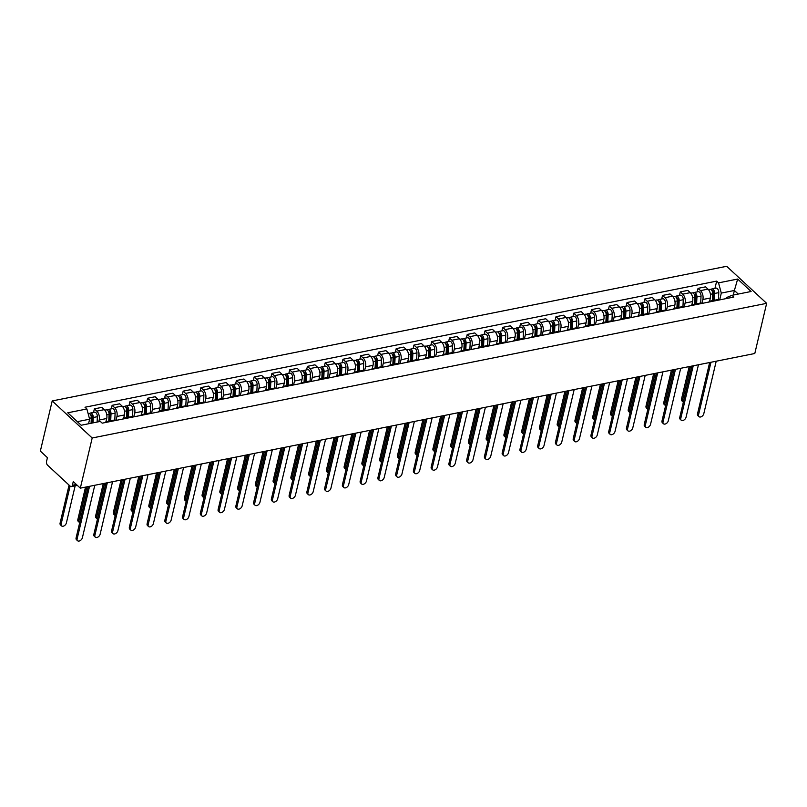 <?xml version="1.0" encoding="UTF-8"?>
<svg xmlns="http://www.w3.org/2000/svg" width="807" height="807" viewBox="0 0 807 807"><rect width="100%" height="100%" fill="white"/><g stroke="black" fill="none" stroke-linecap="round" stroke-linejoin="round"><path stroke-width="1.21" d="M77.341 485.38L71.339 486.581A2.835 1.634 -101.3 0 1 70.219 486.177L47.593 465.205A2.835 1.634 -101.3 0 1 46.554 461.342L47.431 457.66L40.35 451.103L52.203 400.938L92.19 437.989L766.65 303.341L754.797 353.506L80.327 488.154L92.19 437.989M766.65 303.341L726.673 266.29L52.203 400.938M71.339 486.581A2.835 1.634 -101.3 0 0 72.388 485.279L76.372 484.482M80.327 488.154L73.255 481.597L72.388 485.279M709.585 301.324L710.372 297.995A6.527 3.753 -101.3 0 0 707.991 289.118L705.55 286.848L698.045 288.351L700.476 290.611A6.527 3.753 78.7 0 1 702.867 299.488L701.929 303.432M719.491 299.922A6.527 3.753 -101.3 0 0 717.736 299.589L710.221 301.092A6.527 3.753 78.7 0 1 711.976 301.425M697.208 291.892L698.045 288.351M708.728 302.07A6.527 3.753 78.7 0 1 710.221 301.092M691.831 304.875L692.618 301.536A6.527 3.753 -101.3 0 0 690.237 292.659L687.796 290.399L680.281 291.902L682.722 294.162A6.527 3.753 78.7 0 1 685.113 303.039L684.175 306.973M701.737 303.472A6.527 3.753 -101.3 0 0 699.982 303.139L692.467 304.632A6.527 3.753 78.7 0 1 694.222 304.965M679.454 295.433L680.281 291.902M690.974 305.621A6.527 3.753 78.7 0 1 692.467 304.632M674.077 308.415L674.864 305.076A6.527 3.753 -101.3 0 0 672.483 296.199L670.042 293.94L662.527 295.443L664.968 297.702A6.527 3.753 78.7 0 1 667.359 306.579L666.421 310.524M683.983 307.013A6.527 3.753 -101.3 0 0 682.228 306.68L674.713 308.183A6.527 3.753 78.7 0 1 676.468 308.516M661.7 298.973L662.527 295.443M673.22 309.162A6.527 3.753 78.7 0 1 674.713 308.183M656.323 311.956L657.11 308.627A6.527 3.753 -101.3 0 0 654.729 299.75L652.288 297.49L644.773 298.983L647.214 301.243A6.527 3.753 78.7 0 1 649.605 310.12L648.667 314.064M666.229 310.554A6.527 3.753 -101.3 0 0 664.474 310.231L656.959 311.724A6.527 3.753 78.7 0 1 658.714 312.057M643.936 302.524L644.773 298.983M655.466 312.702A6.527 3.753 78.7 0 1 656.959 311.724M638.569 315.507L639.356 312.168A6.527 3.753 -101.3 0 0 636.975 303.291L634.534 301.031L627.019 302.534L629.46 304.794A6.527 3.753 78.7 0 1 631.841 313.671L630.913 317.605M648.475 314.105A6.527 3.753 -101.3 0 0 646.72 313.772L639.205 315.275A6.527 3.753 78.7 0 1 640.96 315.608M626.182 306.065L627.019 302.534M637.712 316.253A6.527 3.753 78.7 0 1 639.205 315.275M620.815 319.047L621.602 315.708A6.527 3.753 -101.3 0 0 619.211 306.831L616.78 304.572L609.265 306.075L611.706 308.335A6.527 3.753 78.7 0 1 614.087 317.212L613.159 321.156M630.721 317.645A6.527 3.753 -101.3 0 0 628.956 317.312L621.451 318.815A6.527 3.753 78.7 0 1 623.206 319.148M608.428 309.606L609.265 306.075M619.958 319.794A6.527 3.753 78.7 0 1 621.451 318.815M603.061 322.588L603.848 319.259A6.527 3.753 -101.3 0 0 601.457 310.382L599.026 308.123L591.511 309.616L593.952 311.885A6.527 3.753 78.7 0 1 596.333 320.752L595.405 324.696M612.957 321.196A6.527 3.753 -101.3 0 0 611.202 320.863L603.697 322.356A6.527 3.753 78.7 0 1 605.452 322.689M590.674 313.156L591.511 309.616M602.204 323.345A6.527 3.753 78.7 0 1 603.697 322.356M585.307 326.139L586.094 322.8A6.527 3.753 -101.3 0 0 583.703 313.923L581.272 311.663L573.757 313.166L576.198 315.426A6.527 3.753 78.7 0 1 578.579 324.303L577.651 328.237M595.203 324.737A6.527 3.753 -101.3 0 0 593.448 324.404L585.943 325.907A6.527 3.753 78.7 0 1 587.698 326.24M572.92 316.697L573.757 313.166M584.439 326.885A6.527 3.753 78.7 0 1 585.943 325.907M567.553 329.68L568.34 326.351A6.527 3.753 -101.3 0 0 565.949 317.474L563.508 315.214L556.003 316.707L558.444 318.967A6.527 3.753 78.7 0 1 560.825 327.844L559.897 331.788M577.449 328.278A6.527 3.753 -101.3 0 0 575.694 327.945L568.178 329.448A6.527 3.753 78.7 0 1 569.944 329.781M555.166 320.248L556.003 316.707M566.685 330.426A6.527 3.753 78.7 0 1 568.178 329.448M549.789 333.23L550.586 329.892A6.527 3.753 -101.3 0 0 548.195 321.015L545.754 318.755L538.249 320.258L540.68 322.518A6.527 3.753 78.7 0 1 543.071 331.395L542.143 335.329M559.695 331.828A6.527 3.753 -101.3 0 0 557.94 331.495L550.424 332.988A6.527 3.753 78.7 0 1 552.18 333.321M537.412 323.789L538.249 320.258M548.931 333.977A6.527 3.753 78.7 0 1 550.424 332.988M532.035 336.771L532.832 333.432A6.527 3.753 -101.3 0 0 530.441 324.555L528 322.296L520.495 323.799L522.926 326.058A6.527 3.753 78.7 0 1 525.317 334.935L524.389 338.879M541.941 335.369A6.527 3.753 -101.3 0 0 540.186 335.036L532.67 336.539A6.527 3.753 78.7 0 1 534.426 336.872M519.658 327.329L520.495 323.799M531.177 337.518A6.527 3.753 78.7 0 1 532.67 336.539M514.281 340.312L515.068 336.983A6.527 3.753 -101.3 0 0 512.687 328.106L510.246 325.846L502.731 327.339L505.172 329.599A6.527 3.753 78.7 0 1 507.563 338.476L506.625 342.42M524.187 338.92A6.527 3.753 -101.3 0 0 522.432 338.587L514.916 340.08A6.527 3.753 78.7 0 1 516.672 340.413M501.904 330.88L502.731 327.339M513.423 341.068A6.527 3.753 78.7 0 1 514.916 340.08M496.527 343.863L497.314 340.524A6.527 3.753 -101.3 0 0 494.933 331.647L492.492 329.387L484.977 330.89L487.418 333.15A6.527 3.753 78.7 0 1 489.809 342.027L488.871 345.961M506.433 342.461A6.527 3.753 -101.3 0 0 504.678 342.128L497.162 343.631A6.527 3.753 78.7 0 1 498.918 343.964M484.15 334.421L484.977 330.89M495.669 344.609A6.527 3.753 78.7 0 1 497.162 343.631M478.773 347.403L479.56 344.075A6.527 3.753 -101.3 0 0 477.179 335.198L474.738 332.928L467.223 334.431L469.664 336.69A6.527 3.753 78.7 0 1 472.055 345.567L471.117 349.512M488.679 346.001A6.527 3.753 -101.3 0 0 486.924 345.668L479.408 347.171A6.527 3.753 78.7 0 1 481.164 347.504M466.385 337.972L467.223 334.431M477.915 348.15A6.527 3.753 78.7 0 1 479.408 347.171M461.019 350.944L461.806 347.615A6.527 3.753 -101.3 0 0 459.425 338.738L456.984 336.479L449.469 337.982L451.91 340.241A6.527 3.753 78.7 0 1 454.291 349.118L453.363 353.052M470.925 349.552A6.527 3.753 -101.3 0 0 469.17 349.219L461.654 350.712A6.527 3.753 78.7 0 1 463.41 351.045M448.631 341.512L449.469 337.982M460.161 351.701A6.527 3.753 78.7 0 1 461.654 350.712M443.265 354.495L444.052 351.156A6.527 3.753 -101.3 0 0 441.671 342.279L439.23 340.019L431.715 341.522L434.156 343.782A6.527 3.753 78.7 0 1 436.537 352.659L435.609 356.603M453.171 353.093A6.527 3.753 -101.3 0 0 451.406 352.76L443.9 354.263A6.527 3.753 78.7 0 1 445.656 354.596M430.877 345.053L431.715 341.522M442.407 355.241A6.527 3.753 78.7 0 1 443.9 354.263M425.511 358.036L426.298 354.707A6.527 3.753 -101.3 0 0 423.907 345.83L421.476 343.57L413.961 345.063L416.402 347.323A6.527 3.753 78.7 0 1 418.783 356.2L417.855 360.144M435.407 356.633A6.527 3.753 -101.3 0 0 433.652 356.311L426.146 357.804A6.527 3.753 78.7 0 1 427.902 358.137M413.123 348.604L413.961 345.063M424.653 358.782A6.527 3.753 78.7 0 1 426.146 357.804M407.757 361.586L408.544 358.247A6.527 3.753 -101.3 0 0 406.153 349.37L403.722 347.111L396.207 348.614L398.648 350.874A6.527 3.753 78.7 0 1 401.029 359.751L400.101 363.685M417.653 360.184A6.527 3.753 -101.3 0 0 415.898 359.851L408.392 361.354A6.527 3.753 78.7 0 1 410.148 361.677M395.369 352.145L396.207 348.614M406.899 362.333A6.527 3.753 78.7 0 1 408.392 361.354M390.003 365.127L390.79 361.788A6.527 3.753 -101.3 0 0 388.399 352.911L385.958 350.652L378.453 352.155L380.894 354.414A6.527 3.753 78.7 0 1 383.275 363.291L382.347 367.235M399.899 363.725A6.527 3.753 -101.3 0 0 398.144 363.392L390.638 364.895A6.527 3.753 78.7 0 1 392.394 365.228M377.615 355.685L378.453 352.155M389.135 365.874A6.527 3.753 78.7 0 1 390.638 364.895M372.249 368.668L373.036 365.339A6.527 3.753 -101.3 0 0 370.645 356.462L368.204 354.202L360.699 355.695L363.13 357.955A6.527 3.753 78.7 0 1 365.521 366.832L364.593 370.776M382.145 367.276A6.527 3.753 -101.3 0 0 380.39 366.943L372.874 368.436A6.527 3.753 78.7 0 1 374.64 368.769M359.861 359.236L360.699 355.695M371.381 369.424A6.527 3.753 78.7 0 1 372.874 368.436M354.485 372.219L355.282 368.88A6.527 3.753 -101.3 0 0 352.891 360.003L350.45 357.743L342.945 359.246L345.376 361.506A6.527 3.753 78.7 0 1 347.767 370.383L346.839 374.317M364.391 370.817A6.527 3.753 -101.3 0 0 362.636 370.484L355.12 371.987A6.527 3.753 78.7 0 1 356.876 372.32M342.107 362.777L342.945 359.246M353.627 372.965A6.527 3.753 78.7 0 1 355.12 371.987M336.731 375.759L337.518 372.43A6.527 3.753 -101.3 0 0 335.137 363.553L332.696 361.294L325.191 362.787L327.622 365.046A6.527 3.753 78.7 0 1 330.013 373.923L329.074 377.868M346.637 374.357A6.527 3.753 -101.3 0 0 344.882 374.024L337.366 375.527A6.527 3.753 78.7 0 1 339.122 375.86M324.353 366.328L325.191 362.787M335.873 376.506A6.527 3.753 78.7 0 1 337.366 375.527M318.977 379.31L319.764 375.971A6.527 3.753 -101.3 0 0 317.383 367.094L314.942 364.835L307.427 366.338L309.868 368.597A6.527 3.753 78.7 0 1 312.259 377.474L311.32 381.408M328.883 377.908A6.527 3.753 -101.3 0 0 327.128 377.575L319.612 379.068A6.527 3.753 78.7 0 1 321.368 379.401M306.599 369.868L307.427 366.338M318.119 380.057A6.527 3.753 78.7 0 1 319.612 379.068M301.223 382.851L302.01 379.512A6.527 3.753 -101.3 0 0 299.629 370.635L297.188 368.375L289.673 369.878L292.114 372.138A6.527 3.753 78.7 0 1 294.505 381.015L293.566 384.959M311.129 381.449A6.527 3.753 -101.3 0 0 309.374 381.116L301.858 382.619A6.527 3.753 78.7 0 1 303.614 382.952M288.845 373.409L289.673 369.878M300.365 383.597A6.527 3.753 78.7 0 1 301.858 382.619M283.469 386.392L284.256 383.063A6.527 3.753 -101.3 0 0 281.875 374.186L279.434 371.926L271.919 373.419L274.36 375.679A6.527 3.753 78.7 0 1 276.751 384.556L275.812 388.5M293.375 385A6.527 3.753 -101.3 0 0 291.62 384.667L284.104 386.16A6.527 3.753 78.7 0 1 285.86 386.492M271.081 376.96L271.919 373.419M282.611 387.138A6.527 3.753 78.7 0 1 284.104 386.16M265.715 389.942L266.502 386.603A6.527 3.753 -101.3 0 0 264.121 377.726L261.68 375.467L254.165 376.97L256.606 379.229A6.527 3.753 78.7 0 1 258.986 388.106L258.058 392.041M275.621 388.54A6.527 3.753 -101.3 0 0 273.866 388.207L266.35 389.71A6.527 3.753 78.7 0 1 268.106 390.043M253.327 380.5L254.165 376.97M264.857 390.689A6.527 3.753 78.7 0 1 266.35 389.71M247.961 393.483L248.748 390.144A6.527 3.753 -101.3 0 0 246.357 381.267L243.926 379.008L236.411 380.511L238.852 382.77A6.527 3.753 78.7 0 1 241.232 391.647L240.304 395.591M257.867 392.081A6.527 3.753 -101.3 0 0 256.101 391.748L248.596 393.251A6.527 3.753 78.7 0 1 250.352 393.584M235.573 384.041L236.411 380.511M247.103 394.23A6.527 3.753 78.7 0 1 248.596 393.251M230.207 397.024L230.994 393.695A6.527 3.753 -101.3 0 0 228.603 384.818L226.172 382.558L218.657 384.051L221.098 386.321A6.527 3.753 78.7 0 1 223.478 395.198L222.55 399.132M240.103 395.632A6.527 3.753 -101.3 0 0 238.347 395.299L230.842 396.792A6.527 3.753 78.7 0 1 232.598 397.125M217.819 387.592L218.657 384.051M229.349 397.78A6.527 3.753 78.7 0 1 230.842 396.792M212.453 400.575L213.24 397.236A6.527 3.753 -101.3 0 0 210.849 388.359L208.418 386.099L200.903 387.602L203.344 389.862A6.527 3.753 78.7 0 1 205.724 398.739L204.796 402.683M222.349 399.172A6.527 3.753 -101.3 0 0 220.593 398.84L213.088 400.343A6.527 3.753 78.7 0 1 214.844 400.675M200.065 391.133L200.903 387.602M211.585 401.321A6.527 3.753 78.7 0 1 213.088 400.343M194.699 404.115L195.486 400.786A6.527 3.753 -101.3 0 0 193.095 391.909L190.654 389.65L183.149 391.143L185.59 393.402A6.527 3.753 78.7 0 1 187.97 402.279L187.042 406.224M204.595 402.713A6.527 3.753 -101.3 0 0 202.839 402.38L195.324 403.883A6.527 3.753 78.7 0 1 197.09 404.216M182.311 394.684L183.149 391.143M193.831 404.862A6.527 3.753 78.7 0 1 195.324 403.883M176.935 407.666L177.732 404.327A6.527 3.753 -101.3 0 0 175.341 395.45L172.9 393.191L165.395 394.694L167.826 396.953A6.527 3.753 78.7 0 1 170.216 405.83L169.288 409.764M186.841 406.264A6.527 3.753 -101.3 0 0 185.085 405.931L177.57 407.434A6.527 3.753 78.7 0 1 179.325 407.757M164.557 398.224L165.395 394.694M176.077 408.413A6.527 3.753 78.7 0 1 177.57 407.434M159.181 411.207L159.978 407.868A6.527 3.753 -101.3 0 0 157.587 398.991L155.146 396.731L147.641 398.234L150.072 400.494A6.527 3.753 78.7 0 1 152.462 409.371L151.534 413.315M169.087 409.805A6.527 3.753 -101.3 0 0 167.331 409.472L159.816 410.975A6.527 3.753 78.7 0 1 161.571 411.308M146.803 401.765L147.641 398.234M158.323 411.953A6.527 3.753 78.7 0 1 159.816 410.975M141.427 414.748L142.214 411.419A6.527 3.753 -101.3 0 0 139.833 402.542L137.392 400.282L129.877 401.775L132.318 404.035A6.527 3.753 78.7 0 1 134.708 412.912L133.77 416.856M151.333 413.355A6.527 3.753 -101.3 0 0 149.577 413.023L142.062 414.516A6.527 3.753 78.7 0 1 143.817 414.848M129.049 405.316L129.877 401.775M140.569 415.504A6.527 3.753 78.7 0 1 142.062 414.516M123.673 418.298L124.46 414.959A6.527 3.753 -101.3 0 0 122.079 406.082L119.638 403.823L112.123 405.326L114.564 407.585A6.527 3.753 78.7 0 1 116.954 416.462L116.016 420.397M133.579 416.896A6.527 3.753 -101.3 0 0 131.823 416.563L124.308 418.066A6.527 3.753 78.7 0 1 126.063 418.399M111.295 408.856L112.123 405.326M122.815 419.045A6.527 3.753 78.7 0 1 124.308 418.066M105.919 421.839L106.706 418.51A6.527 3.753 -101.3 0 0 104.325 409.633L101.884 407.364L94.369 408.867L96.81 411.126A6.527 3.753 78.7 0 1 99.2 420.003L98.787 421.728M115.825 420.437A6.527 3.753 -101.3 0 0 114.069 420.104L106.554 421.607A6.527 3.753 78.7 0 1 108.309 421.94M93.531 412.407L94.369 408.867M105.061 422.586A6.527 3.753 78.7 0 1 106.554 421.607M733.301 295.049L734.38 290.48L721.297 293.092L719.693 299.881M726.028 298.62L726.25 297.692L731.979 295.312L751.095 291.498L737.669 279.051L734.38 290.48L738.254 294.061M721.297 293.092L718.543 282.864L716.666 281.118L84.997 407.232L86.874 408.967L67.758 412.791L81.194 425.239L100.31 421.415L102.196 423.161L733.856 297.057L731.979 295.312M718.543 282.864L737.669 279.051M88.548 423.766L89.627 419.196L77.321 421.658M714.962 288.341L716.666 281.118M86.874 408.967L89.627 419.196M710.977 362.252L698.559 414.778A3.268 2.088 132.8 0 0 698.953 416.644L697.914 415.686A3.268 2.088 -47.2 0 1 697.52 413.809L709.646 362.525M698.953 416.644A3.268 2.088 132.8 0 0 701.666 416.533A3.268 2.088 132.8 0 0 703.795 413.729L716.212 361.213M713.237 300.486L713.58 292.921A1.705 0.978 -101.3 0 0 712.238 290.772A1.705 0.978 -101.3 0 0 712.067 290.833M714.377 300.265L714.679 293.445A3.551 2.038 -101.3 0 0 711.875 288.956A3.551 2.038 -101.3 0 0 710.997 289.582M718.462 299.568L718.775 292.628A3.551 2.038 -101.3 0 0 715.97 288.139L711.875 288.956M690.51 366.338L682.571 399.959A3.268 2.088 132.8 0 0 682.964 401.825A3.268 2.088 132.8 0 0 683.378 402.088M712.44 300.648L712.742 293.829A3.551 2.038 -101.3 0 0 709.938 289.35L708.485 289.632M682.964 401.825L681.925 400.867A3.268 2.088 -47.2 0 1 681.522 398.991L689.178 366.6M693.223 365.803L680.805 418.319A3.268 2.088 132.8 0 0 681.199 420.195L680.16 419.226A3.268 2.088 -47.2 0 1 679.766 417.36L691.892 366.065M681.199 420.195A3.268 2.088 132.8 0 0 683.902 420.074A3.268 2.088 132.8 0 0 686.041 417.28L698.458 364.754M675.469 369.344L663.051 421.869A3.268 2.088 132.8 0 0 663.445 423.736L662.406 422.777A3.268 2.088 -47.2 0 1 662.012 420.901L674.138 369.606M663.445 423.736A3.268 2.088 132.8 0 0 666.148 423.625A3.268 2.088 132.8 0 0 668.287 420.82L680.704 368.295M695.483 304.037L695.826 296.462A1.705 0.978 -101.3 0 0 694.484 294.313A1.705 0.978 -101.3 0 0 694.313 294.373M696.623 303.805L696.925 296.986A3.551 2.038 -101.3 0 0 694.121 292.507A3.551 2.038 -101.3 0 0 693.233 293.133M700.708 303.119L701.021 296.169A3.551 2.038 -101.3 0 0 698.216 291.69L694.121 292.507M672.756 369.888L664.807 403.5A3.268 2.088 132.8 0 0 665.21 405.376A3.268 2.088 132.8 0 0 665.624 405.628M694.686 304.199L694.988 297.369A3.551 2.038 -101.3 0 0 692.184 292.891L690.731 293.183M665.21 405.376L664.171 404.408A3.268 2.088 -47.2 0 1 663.768 402.542L671.424 370.151M677.729 307.578L678.072 300.012A1.705 0.978 -101.3 0 0 676.72 297.854A1.705 0.978 -101.3 0 0 676.559 297.914M678.858 307.356L679.171 300.537A3.551 2.038 -101.3 0 0 676.367 296.048A3.551 2.038 -101.3 0 0 675.479 296.673M682.954 306.66L683.267 299.71A3.551 2.038 -101.3 0 0 680.462 295.231L676.367 296.048M655.002 373.429L647.053 407.041A3.268 2.088 132.8 0 0 647.456 408.917A3.268 2.088 132.8 0 0 647.86 409.179M676.932 307.739L677.234 300.92A3.551 2.038 -101.3 0 0 674.43 296.431L672.977 296.724M647.456 408.917L646.417 407.949A3.268 2.088 -47.2 0 1 646.014 406.082L653.67 373.691M657.705 372.884L645.297 425.41A3.268 2.088 132.8 0 0 645.691 427.286L644.652 426.318A3.268 2.088 -47.2 0 1 644.258 424.452L656.384 373.157M645.691 427.286A3.268 2.088 132.8 0 0 648.394 427.165A3.268 2.088 132.8 0 0 650.533 424.371L662.94 371.845M639.951 376.435L627.543 428.961A3.268 2.088 132.8 0 0 627.937 430.827L626.898 429.869A3.268 2.088 -47.2 0 1 626.494 427.992L638.63 376.698M627.937 430.827A3.268 2.088 132.8 0 0 630.64 430.716A3.268 2.088 132.8 0 0 632.779 427.912L645.186 375.386M622.197 379.976L609.779 432.502A3.268 2.088 132.8 0 0 610.183 434.368L609.144 433.409A3.268 2.088 -47.2 0 1 608.74 431.533L620.865 380.238M610.183 434.368A3.268 2.088 132.8 0 0 612.886 434.257A3.268 2.088 132.8 0 0 615.015 431.452L627.432 378.937M659.975 311.119L660.318 303.553A1.705 0.978 -101.3 0 0 658.966 301.404A1.705 0.978 -101.3 0 0 658.805 301.465M661.104 310.897L661.417 304.078A3.551 2.038 -101.3 0 0 658.613 299.589A3.551 2.038 -101.3 0 0 657.725 300.214M665.2 310.201L665.513 303.261A3.551 2.038 -101.3 0 0 662.708 298.772L658.613 299.589M637.248 376.97L629.299 410.592A3.268 2.088 132.8 0 0 629.702 412.458A3.268 2.088 132.8 0 0 630.106 412.72M659.178 311.28L659.48 304.461A3.551 2.038 -101.3 0 0 656.676 299.982L655.223 300.265M629.702 412.458L628.663 411.499A3.268 2.088 -47.2 0 1 628.26 409.623L635.916 377.242M642.221 314.669L642.564 307.094A1.705 0.978 -101.3 0 0 641.212 304.945A1.705 0.978 -101.3 0 0 641.051 305.006M643.35 314.437L643.663 307.618A3.551 2.038 -101.3 0 0 640.849 303.139A3.551 2.038 -101.3 0 0 639.971 303.765M647.446 313.752L647.759 306.801A3.551 2.038 -101.3 0 0 644.954 302.322L640.849 303.139M619.494 380.521L611.545 414.132A3.268 2.088 132.8 0 0 611.948 416.008A3.268 2.088 132.8 0 0 612.352 416.271M641.414 314.831L641.726 308.012A3.551 2.038 -101.3 0 0 638.922 303.523L637.469 303.815M611.948 416.008L610.909 415.04A3.268 2.088 -47.2 0 1 610.506 413.174L618.162 380.783M624.467 318.21L624.81 310.645A1.705 0.978 -101.3 0 0 623.458 308.486A1.705 0.978 -101.3 0 0 623.297 308.546M625.596 317.988L625.909 311.169A3.551 2.038 -101.3 0 0 623.095 306.68A3.551 2.038 -101.3 0 0 622.217 307.306M629.692 317.292L630.005 310.352A3.551 2.038 -101.3 0 0 627.2 305.863L623.095 306.68M601.74 384.061L593.791 417.683A3.268 2.088 132.8 0 0 594.194 419.549A3.268 2.088 132.8 0 0 594.598 419.811M623.66 318.372L623.972 311.552A3.551 2.038 -101.3 0 0 621.168 307.063L619.705 307.356M594.194 419.549L593.155 418.591A3.268 2.088 -47.2 0 1 592.752 416.715L600.408 384.324M604.443 383.517L592.025 436.042A3.268 2.088 132.8 0 0 592.429 437.919L591.39 436.95A3.268 2.088 -47.2 0 1 590.986 435.084L603.111 383.789M592.429 437.919A3.268 2.088 132.8 0 0 595.132 437.798A3.268 2.088 132.8 0 0 597.261 435.003L609.678 382.478M606.713 321.761L607.056 314.185A1.705 0.978 -101.3 0 0 605.704 312.037A1.705 0.978 -101.3 0 0 605.543 312.097M607.842 321.529L608.155 314.71A3.551 2.038 -101.3 0 0 605.341 310.231A3.551 2.038 -101.3 0 0 604.463 310.856M611.938 320.833L612.251 313.893A3.551 2.038 -101.3 0 0 609.436 309.404L605.341 310.231M583.986 387.602L576.037 421.224A3.268 2.088 132.8 0 0 576.44 423.09A3.268 2.088 132.8 0 0 576.844 423.352M605.906 321.912L606.218 315.093A3.551 2.038 -101.3 0 0 603.404 310.614L601.951 310.907M576.44 423.09L575.391 422.132A3.268 2.088 -47.2 0 1 574.998 420.255L582.654 387.874M586.689 387.067L574.271 439.593A3.268 2.088 132.8 0 0 574.675 441.459L573.636 440.501A3.268 2.088 -47.2 0 1 573.232 438.625L585.357 387.33M574.675 441.459A3.268 2.088 132.8 0 0 577.378 441.348A3.268 2.088 132.8 0 0 579.507 438.544L591.924 386.018M588.959 325.302L589.302 317.736A1.705 0.978 -101.3 0 0 587.95 315.577A1.705 0.978 -101.3 0 0 587.789 315.638M590.088 325.08L590.401 318.251A3.551 2.038 -101.3 0 0 587.587 313.772A3.551 2.038 -101.3 0 0 586.709 314.397M594.184 324.384L594.497 317.433A3.551 2.038 -101.3 0 0 591.682 312.955L587.587 313.772M566.232 391.153L558.283 424.764A3.268 2.088 132.8 0 0 558.676 426.641A3.268 2.088 132.8 0 0 559.09 426.903M588.152 325.463L588.464 318.644A3.551 2.038 -101.3 0 0 585.65 314.155L584.197 314.448M558.676 426.641L557.637 425.672A3.268 2.088 -47.2 0 1 557.244 423.806L564.9 391.415M568.935 390.608L556.517 443.134A3.268 2.088 132.8 0 0 556.921 445.01L555.882 444.042A3.268 2.088 -47.2 0 1 555.478 442.175L567.603 390.881M556.921 445.01A3.268 2.088 132.8 0 0 559.624 444.889A3.268 2.088 132.8 0 0 561.753 442.085L574.17 389.569M571.205 328.842L571.548 321.277A1.705 0.978 -101.3 0 0 570.196 319.128A1.705 0.978 -101.3 0 0 570.035 319.189M572.334 328.62L572.637 321.801A3.551 2.038 -101.3 0 0 569.833 317.312A3.551 2.038 -101.3 0 0 568.955 317.938M576.43 327.924L576.743 320.984A3.551 2.038 -101.3 0 0 573.928 316.495L569.833 317.312M548.478 394.694L540.529 428.315A3.268 2.088 132.8 0 0 540.922 430.181A3.268 2.088 132.8 0 0 541.336 430.444M570.398 329.004L570.71 322.185A3.551 2.038 -101.3 0 0 567.896 317.706L566.443 317.988M540.922 430.181L539.883 429.223A3.268 2.088 -47.2 0 1 539.49 427.347L547.146 394.966M551.181 394.159L538.763 446.675A3.268 2.088 132.8 0 0 539.167 448.551L538.128 447.582A3.268 2.088 -47.2 0 1 537.724 445.716L549.849 394.421M539.167 448.551A3.268 2.088 132.8 0 0 541.87 448.43A3.268 2.088 132.8 0 0 543.999 445.635L556.416 393.11M553.441 332.393L553.784 324.817A1.705 0.978 -101.3 0 0 552.442 322.669A1.705 0.978 -101.3 0 0 552.27 322.729M554.58 332.161L554.883 325.342A3.551 2.038 -101.3 0 0 552.079 320.863A3.551 2.038 -101.3 0 0 551.201 321.489M558.666 331.475L558.989 324.525A3.551 2.038 -101.3 0 0 556.174 320.046L552.079 320.863M530.713 398.244L522.775 431.856A3.268 2.088 132.8 0 0 523.168 433.732A3.268 2.088 132.8 0 0 523.582 433.995M552.644 332.555L552.956 325.735A3.551 2.038 -101.3 0 0 550.142 321.247L548.689 321.539M523.168 433.732L522.129 432.764A3.268 2.088 -47.2 0 1 521.736 430.898L529.392 398.507M533.427 397.7L521.009 450.225A3.268 2.088 132.8 0 0 521.413 452.091L520.364 451.133A3.268 2.088 -47.2 0 1 519.97 449.257L532.095 397.962M521.413 452.091A3.268 2.088 132.8 0 0 524.116 451.981A3.268 2.088 132.8 0 0 526.245 449.176L538.662 396.651M535.687 335.934L536.03 328.368A1.705 0.978 -101.3 0 0 534.688 326.21A1.705 0.978 -101.3 0 0 534.516 326.27M536.826 335.712L537.129 328.893A3.551 2.038 -101.3 0 0 534.325 324.404A3.551 2.038 -101.3 0 0 533.447 325.029M540.912 335.016L541.225 328.076A3.551 2.038 -101.3 0 0 538.42 323.587L534.325 324.404M512.959 401.785L505.021 435.397A3.268 2.088 132.8 0 0 505.414 437.273A3.268 2.088 132.8 0 0 505.828 437.535M534.89 336.095L535.192 329.276A3.551 2.038 -101.3 0 0 532.388 324.787L530.935 325.08M505.414 437.273L504.375 436.305A3.268 2.088 -47.2 0 1 503.982 434.438L511.638 402.047M515.673 401.24L503.255 453.766A3.268 2.088 132.8 0 0 503.649 455.642L502.61 454.674A3.268 2.088 -47.2 0 1 502.216 452.808L514.341 401.513M503.649 455.642A3.268 2.088 132.8 0 0 506.362 455.521A3.268 2.088 132.8 0 0 508.491 452.727L520.908 400.201M517.933 339.485L518.276 331.909A1.705 0.978 -101.3 0 0 516.934 329.76A1.705 0.978 -101.3 0 0 516.762 329.821M519.072 339.253L519.375 332.434A3.551 2.038 -101.3 0 0 516.571 327.945A3.551 2.038 -101.3 0 0 515.683 328.58M523.158 338.557L523.471 331.616A3.551 2.038 -101.3 0 0 520.666 327.128L516.571 327.945M495.205 405.326L487.257 438.947A3.268 2.088 132.8 0 0 487.66 440.814A3.268 2.088 132.8 0 0 488.074 441.076M517.136 339.636L517.438 332.817A3.551 2.038 -101.3 0 0 514.634 328.338L513.181 328.62M487.66 440.814L486.621 439.855A3.268 2.088 -47.2 0 1 486.218 437.979L493.874 405.598M497.919 404.791L485.501 457.317A3.268 2.088 132.8 0 0 485.895 459.183L484.856 458.225A3.268 2.088 -47.2 0 1 484.462 456.348L496.587 405.053M485.895 459.183A3.268 2.088 132.8 0 0 488.598 459.072A3.268 2.088 132.8 0 0 490.737 456.268L503.154 403.742M500.179 343.025L500.522 335.46A1.705 0.978 -101.3 0 0 499.18 333.301A1.705 0.978 -101.3 0 0 499.008 333.362M501.318 342.804L501.621 335.974A3.551 2.038 -101.3 0 0 498.817 331.495A3.551 2.038 -101.3 0 0 497.929 332.121M505.404 342.107L505.717 335.157A3.551 2.038 -101.3 0 0 502.912 330.678L498.817 331.495M477.451 408.877L469.503 442.488A3.268 2.088 132.8 0 0 469.906 444.364A3.268 2.088 132.8 0 0 470.31 444.627M499.382 343.187L499.684 336.368A3.551 2.038 -101.3 0 0 496.88 331.879L495.427 332.171M469.906 444.364L468.867 443.396A3.268 2.088 -47.2 0 1 468.464 441.53L476.12 409.139M480.165 408.332L467.747 460.858A3.268 2.088 132.8 0 0 468.141 462.724L467.102 461.765A3.268 2.088 -47.2 0 1 466.708 459.889L478.833 408.594M468.141 462.724A3.268 2.088 132.8 0 0 470.844 462.613A3.268 2.088 132.8 0 0 472.983 459.808L485.4 407.293M482.425 346.566L482.768 339.001A1.705 0.978 -101.3 0 0 481.416 336.852A1.705 0.978 -101.3 0 0 481.254 336.912M483.554 346.344L483.867 339.525A3.551 2.038 -101.3 0 0 481.063 335.036A3.551 2.038 -101.3 0 0 480.175 335.662M487.65 345.648L487.963 338.708A3.551 2.038 -101.3 0 0 485.158 334.219L481.063 335.036M459.697 412.417L451.749 446.039A3.268 2.088 132.8 0 0 452.152 447.905A3.268 2.088 132.8 0 0 452.556 448.167M481.628 346.728L481.93 339.908A3.551 2.038 -101.3 0 0 479.126 335.419L477.673 335.712M452.152 447.905L451.113 446.947A3.268 2.088 -47.2 0 1 450.71 445.071L458.366 412.68M462.401 411.883L449.993 464.398A3.268 2.088 132.8 0 0 450.387 466.275L449.348 465.306A3.268 2.088 -47.2 0 1 448.954 463.44L461.079 412.145M450.387 466.275A3.268 2.088 132.8 0 0 453.09 466.153A3.268 2.088 132.8 0 0 455.229 463.359L467.636 410.834M464.671 350.117L465.014 342.541A1.705 0.978 -101.3 0 0 463.662 340.393A1.705 0.978 -101.3 0 0 463.5 340.453M465.8 349.885L466.113 343.066A3.551 2.038 -101.3 0 0 463.309 338.587A3.551 2.038 -101.3 0 0 462.421 339.212M469.896 349.199L470.209 342.249A3.551 2.038 -101.3 0 0 467.404 337.76L463.309 338.587M441.943 415.968L433.995 449.58A3.268 2.088 132.8 0 0 434.398 451.456A3.268 2.088 132.8 0 0 434.802 451.708M463.874 350.278L464.176 343.449A3.551 2.038 -101.3 0 0 461.372 338.97L459.919 339.263M434.398 451.456L433.359 450.488A3.268 2.088 -47.2 0 1 432.956 448.621L440.612 416.23M444.647 415.423L432.229 467.949A3.268 2.088 132.8 0 0 432.633 469.815L431.594 468.857A3.268 2.088 -47.2 0 1 431.19 466.981L443.315 415.686M432.633 469.815A3.268 2.088 132.8 0 0 435.336 469.704A3.268 2.088 132.8 0 0 437.465 466.9L449.882 414.374M446.917 353.658L447.26 346.092A1.705 0.978 -101.3 0 0 445.908 343.933A1.705 0.978 -101.3 0 0 445.746 343.994M448.046 353.436L448.359 346.617A3.551 2.038 -101.3 0 0 445.545 342.128A3.551 2.038 -101.3 0 0 444.667 342.753M452.142 352.74L452.455 345.789A3.551 2.038 -101.3 0 0 449.65 341.311L445.545 342.128M424.189 419.509L416.241 453.12A3.268 2.088 132.8 0 0 416.644 454.997A3.268 2.088 132.8 0 0 417.048 455.259M446.11 353.819L446.422 347A3.551 2.038 -101.3 0 0 443.618 342.511L442.165 342.804M416.644 454.997L415.605 454.028A3.268 2.088 -47.2 0 1 415.202 452.162L422.858 419.771M426.893 418.964L414.475 471.49A3.268 2.088 132.8 0 0 414.879 473.366L413.84 472.398A3.268 2.088 -47.2 0 1 413.436 470.531L425.561 419.237M414.879 473.366A3.268 2.088 132.8 0 0 417.582 473.245A3.268 2.088 132.8 0 0 419.711 470.441L432.128 417.925M429.163 357.198L429.506 349.633A1.705 0.978 -101.3 0 0 428.154 347.484A1.705 0.978 -101.3 0 0 427.992 347.545M430.292 356.976L430.605 350.157A3.551 2.038 -101.3 0 0 427.791 345.668A3.551 2.038 -101.3 0 0 426.913 346.294M434.388 356.28L434.701 349.34A3.551 2.038 -101.3 0 0 431.896 344.851L427.791 345.668M406.435 423.05L398.487 456.671A3.268 2.088 132.8 0 0 398.89 458.537A3.268 2.088 132.8 0 0 399.294 458.8M428.356 357.36L428.668 350.541A3.551 2.038 -101.3 0 0 425.864 346.062L424.401 346.344M398.89 458.537L397.851 457.579A3.268 2.088 -47.2 0 1 397.447 455.703L405.104 423.322M409.139 422.515L396.721 475.03A3.268 2.088 132.8 0 0 397.125 476.907L396.086 475.938A3.268 2.088 -47.2 0 1 395.682 474.072L407.807 422.777M397.125 476.907A3.268 2.088 132.8 0 0 399.828 476.786A3.268 2.088 132.8 0 0 401.957 473.991L414.374 421.466M411.409 360.749L411.752 353.173A1.705 0.978 -101.3 0 0 410.4 351.025A1.705 0.978 -101.3 0 0 410.238 351.085M412.538 360.517L412.851 353.698A3.551 2.038 -101.3 0 0 410.037 349.219A3.551 2.038 -101.3 0 0 409.159 349.845M416.634 359.831L416.947 352.881A3.551 2.038 -101.3 0 0 414.132 348.402L410.037 349.219M388.681 426.6L380.733 460.212A3.268 2.088 132.8 0 0 381.126 462.088A3.268 2.088 132.8 0 0 381.54 462.35M410.602 360.911L410.914 354.091A3.551 2.038 -101.3 0 0 408.1 349.602L406.647 349.895M381.126 462.088L380.087 461.12A3.268 2.088 -47.2 0 1 379.693 459.254L387.35 426.863M391.385 426.056L378.967 478.581A3.268 2.088 132.8 0 0 379.371 480.447L378.332 479.489A3.268 2.088 -47.2 0 1 377.928 477.613L390.053 426.318M379.371 480.447A3.268 2.088 132.8 0 0 382.074 480.336A3.268 2.088 132.8 0 0 384.203 477.532L396.62 425.007M393.655 364.29L393.998 356.724A1.705 0.978 -101.3 0 0 392.646 354.566A1.705 0.978 -101.3 0 0 392.484 354.626M394.784 364.068L395.097 357.249A3.551 2.038 -101.3 0 0 392.283 352.76A3.551 2.038 -101.3 0 0 391.405 353.385M398.88 363.372L399.193 356.432A3.551 2.038 -101.3 0 0 396.378 351.943L392.283 352.76M370.927 430.141L362.979 463.763A3.268 2.088 132.8 0 0 363.372 465.629A3.268 2.088 132.8 0 0 363.786 465.891M392.848 364.451L393.16 357.632A3.551 2.038 -101.3 0 0 390.346 353.143L388.893 353.436M363.372 465.629L362.333 464.671A3.268 2.088 -47.2 0 1 361.94 462.794L369.596 430.403M373.631 429.596L361.213 482.122A3.268 2.088 132.8 0 0 361.617 483.998L360.578 483.03A3.268 2.088 -47.2 0 1 360.174 481.164L372.299 429.869M361.617 483.998A3.268 2.088 132.8 0 0 364.32 483.877A3.268 2.088 132.8 0 0 366.449 481.083L378.866 428.557M375.901 367.841L376.233 360.265A1.705 0.978 -101.3 0 0 374.892 358.116A1.705 0.978 -101.3 0 0 374.72 358.177M377.03 367.609L377.333 360.79A3.551 2.038 -101.3 0 0 374.529 356.301A3.551 2.038 -101.3 0 0 373.651 356.936M381.116 366.913L381.439 359.972A3.551 2.038 -101.3 0 0 378.624 355.483L374.529 356.301M353.163 433.682L345.225 467.303A3.268 2.088 132.8 0 0 345.618 469.17A3.268 2.088 132.8 0 0 346.032 469.432M375.094 367.992L375.406 361.173A3.551 2.038 -101.3 0 0 372.592 356.694L371.139 356.987M345.618 469.17L344.579 468.211A3.268 2.088 -47.2 0 1 344.185 466.335L351.842 433.954M355.877 433.147L343.459 485.673A3.268 2.088 132.8 0 0 343.863 487.539L342.824 486.581A3.268 2.088 -47.2 0 1 342.42 484.704L354.545 433.409M343.863 487.539A3.268 2.088 132.8 0 0 346.566 487.428A3.268 2.088 132.8 0 0 348.695 484.624L361.112 432.098M358.137 371.381L358.479 363.816A1.705 0.978 -101.3 0 0 357.138 361.657A1.705 0.978 -101.3 0 0 356.966 361.718M359.276 371.159L359.579 364.33A3.551 2.038 -101.3 0 0 356.775 359.851A3.551 2.038 -101.3 0 0 355.897 360.477M363.362 370.463L363.675 363.513A3.551 2.038 -101.3 0 0 360.87 359.034L356.775 359.851M335.409 437.233L327.471 470.844A3.268 2.088 132.8 0 0 327.864 472.72A3.268 2.088 132.8 0 0 328.278 472.983M357.34 371.543L357.652 364.724A3.551 2.038 -101.3 0 0 354.838 360.235L353.385 360.527M327.864 472.72L326.825 471.752A3.268 2.088 -47.2 0 1 326.432 469.886L334.088 437.495M338.123 436.688L325.705 489.213A3.268 2.088 132.8 0 0 326.099 491.09L325.06 490.121A3.268 2.088 -47.2 0 1 324.666 488.255L336.791 436.96M326.099 491.09A3.268 2.088 132.8 0 0 328.812 490.969A3.268 2.088 132.8 0 0 330.941 488.164L343.358 435.649M340.383 374.922L340.725 367.356A1.705 0.978 -101.3 0 0 339.384 365.208A1.705 0.978 -101.3 0 0 339.212 365.268M341.522 374.7L341.825 367.881A3.551 2.038 -101.3 0 0 339.021 363.392A3.551 2.038 -101.3 0 0 338.143 364.018M345.608 374.004L345.921 367.064A3.551 2.038 -101.3 0 0 343.116 362.575L339.021 363.392M317.655 440.773L309.717 474.395A3.268 2.088 132.8 0 0 310.11 476.261A3.268 2.088 132.8 0 0 310.524 476.523M339.586 375.084L339.888 368.264A3.551 2.038 -101.3 0 0 337.084 363.786L335.631 364.068M310.11 476.261L309.071 475.303A3.268 2.088 -47.2 0 1 308.667 473.427L316.324 441.046M320.369 440.239L307.951 492.754A3.268 2.088 132.8 0 0 308.345 494.63L307.306 493.662A3.268 2.088 -47.2 0 1 306.912 491.796L319.037 440.501M308.345 494.63A3.268 2.088 132.8 0 0 311.058 494.509A3.268 2.088 132.8 0 0 313.187 491.715L325.604 439.19M322.629 378.473L322.971 370.897A1.705 0.978 -101.3 0 0 321.63 368.749A1.705 0.978 -101.3 0 0 321.458 368.809M323.768 378.241L324.071 371.422A3.551 2.038 -101.3 0 0 321.267 366.943A3.551 2.038 -101.3 0 0 320.379 367.568M327.854 377.555L328.167 370.605A3.551 2.038 -101.3 0 0 325.362 366.126L321.267 366.943M299.901 444.324L291.952 477.936A3.268 2.088 132.8 0 0 292.356 479.812A3.268 2.088 132.8 0 0 292.77 480.064M321.832 378.634L322.134 371.805A3.551 2.038 -101.3 0 0 319.33 367.326L317.877 367.619M292.356 479.812L291.317 478.844A3.268 2.088 -47.2 0 1 290.913 476.977L298.57 444.586M302.615 443.779L290.197 496.305A3.268 2.088 132.8 0 0 290.591 498.171L289.552 497.213A3.268 2.088 -47.2 0 1 289.158 495.337L301.283 444.042M290.591 498.171A3.268 2.088 132.8 0 0 293.294 498.06A3.268 2.088 132.8 0 0 295.433 495.256L307.85 442.73M304.875 382.014L305.217 374.448A1.705 0.978 -101.3 0 0 303.866 372.289A1.705 0.978 -101.3 0 0 303.704 372.35M306.004 381.792L306.317 374.973A3.551 2.038 -101.3 0 0 303.513 370.484A3.551 2.038 -101.3 0 0 302.625 371.109M310.1 381.096L310.413 374.145A3.551 2.038 -101.3 0 0 307.608 369.667L303.513 370.484M282.147 447.865L274.198 481.476A3.268 2.088 132.8 0 0 274.602 483.353A3.268 2.088 132.8 0 0 275.005 483.615M304.078 382.175L304.38 375.356A3.551 2.038 -101.3 0 0 301.576 370.867L300.123 371.159M274.602 483.353L273.563 482.384A3.268 2.088 -47.2 0 1 273.159 480.518L280.816 448.127M284.851 447.32L272.443 499.846A3.268 2.088 132.8 0 0 272.837 501.722L271.798 500.754A3.268 2.088 -47.2 0 1 271.404 498.887L283.529 447.592M272.837 501.722A3.268 2.088 132.8 0 0 275.54 501.601A3.268 2.088 132.8 0 0 277.679 498.807L290.086 446.281M287.121 385.564L287.463 377.989A1.705 0.978 -101.3 0 0 286.112 375.84A1.705 0.978 -101.3 0 0 285.95 375.901M288.25 385.332L288.563 378.513A3.551 2.038 -101.3 0 0 285.759 374.024A3.551 2.038 -101.3 0 0 284.871 374.65M292.346 384.636L292.659 377.696A3.551 2.038 -101.3 0 0 289.854 373.207L285.759 374.024M264.393 451.406L256.444 485.027A3.268 2.088 132.8 0 0 256.848 486.893A3.268 2.088 132.8 0 0 257.251 487.156M286.324 385.716L286.626 378.897A3.551 2.038 -101.3 0 0 283.822 374.418L282.369 374.7M256.848 486.893L255.809 485.935A3.268 2.088 -47.2 0 1 255.405 484.059L263.062 451.678M267.097 450.871L254.689 503.397A3.268 2.088 132.8 0 0 255.083 505.263L254.044 504.304A3.268 2.088 -47.2 0 1 253.64 502.428L265.775 451.133M255.083 505.263A3.268 2.088 132.8 0 0 257.786 505.152A3.268 2.088 132.8 0 0 259.925 502.347L272.332 449.822M269.367 389.105L269.709 381.54A1.705 0.978 -101.3 0 0 268.358 379.381A1.705 0.978 -101.3 0 0 268.196 379.441M270.496 388.873L270.809 382.054A3.551 2.038 -101.3 0 0 267.995 377.575A3.551 2.038 -101.3 0 0 267.117 378.201M274.592 388.187L274.905 381.237A3.551 2.038 -101.3 0 0 272.1 376.758L267.995 377.575M246.639 454.956L238.69 488.568A3.268 2.088 132.8 0 0 239.094 490.444A3.268 2.088 132.8 0 0 239.497 490.706M268.56 389.267L268.872 382.447A3.551 2.038 -101.3 0 0 266.068 377.958L264.615 378.251M239.094 490.444L238.055 489.476A3.268 2.088 -47.2 0 1 237.651 487.61L245.308 455.219M249.343 454.412L236.925 506.937A3.268 2.088 132.8 0 0 237.329 508.803L236.29 507.845A3.268 2.088 -47.2 0 1 235.886 505.969L248.011 454.674M237.329 508.803A3.268 2.088 132.8 0 0 240.032 508.692A3.268 2.088 132.8 0 0 242.161 505.888L254.578 453.373M251.613 392.646L251.955 385.08A1.705 0.978 -101.3 0 0 250.604 382.932A1.705 0.978 -101.3 0 0 250.442 382.992M252.742 392.424L253.055 385.605A3.551 2.038 -101.3 0 0 250.241 381.116A3.551 2.038 -101.3 0 0 249.363 381.741M256.838 391.728L257.151 384.788A3.551 2.038 -101.3 0 0 254.346 380.299L250.241 381.116M228.885 458.497L220.936 492.119A3.268 2.088 132.8 0 0 221.34 493.985A3.268 2.088 132.8 0 0 221.743 494.247M250.806 392.807L251.118 385.988A3.551 2.038 -101.3 0 0 248.314 381.499L246.851 381.792M221.34 493.985L220.301 493.027A3.268 2.088 -47.2 0 1 219.897 491.15L227.554 458.759M231.589 457.962L219.171 510.478A3.268 2.088 132.8 0 0 219.575 512.354L218.536 511.386A3.268 2.088 -47.2 0 1 218.132 509.52L230.257 458.225M219.575 512.354A3.268 2.088 132.8 0 0 222.278 512.233A3.268 2.088 132.8 0 0 224.407 509.439L236.824 456.913M233.859 396.197L234.201 388.621A1.705 0.978 -101.3 0 0 232.85 386.472A1.705 0.978 -101.3 0 0 232.688 386.533M234.988 395.965L235.301 389.145A3.551 2.038 -101.3 0 0 232.487 384.667A3.551 2.038 -101.3 0 0 231.609 385.292M239.084 395.279L239.397 388.328A3.551 2.038 -101.3 0 0 236.582 383.839L232.487 384.667M211.131 462.038L203.182 495.659A3.268 2.088 132.8 0 0 203.586 497.526A3.268 2.088 132.8 0 0 203.989 497.788M233.052 396.358L233.364 389.529A3.551 2.038 -101.3 0 0 230.55 385.05L229.097 385.343M203.586 497.526L202.537 496.567A3.268 2.088 -47.2 0 1 202.143 494.691L209.8 462.31M213.835 461.503L201.417 514.029A3.268 2.088 132.8 0 0 201.821 515.895L200.782 514.937A3.268 2.088 -47.2 0 1 200.378 513.06L212.503 461.765M201.821 515.895A3.268 2.088 132.8 0 0 204.524 515.784A3.268 2.088 132.8 0 0 206.653 512.98L219.07 460.454M216.105 399.737L216.447 392.172A1.705 0.978 -101.3 0 0 215.096 390.013A1.705 0.978 -101.3 0 0 214.934 390.074M217.234 399.515L217.547 392.686A3.551 2.038 -101.3 0 0 214.733 388.207A3.551 2.038 -101.3 0 0 213.855 388.833M221.33 398.819L221.643 391.869A3.551 2.038 -101.3 0 0 218.828 387.39L214.733 388.207M193.377 465.589L185.428 499.2A3.268 2.088 132.8 0 0 185.822 501.076A3.268 2.088 132.8 0 0 186.235 501.339M215.298 399.899L215.61 393.08A3.551 2.038 -101.3 0 0 212.796 388.591L211.343 388.883M185.822 501.076L184.783 500.108A3.268 2.088 -47.2 0 1 184.389 498.242L192.046 465.851M196.081 465.044L183.663 517.569A3.268 2.088 132.8 0 0 184.067 519.446L183.028 518.477A3.268 2.088 -47.2 0 1 182.624 516.611L194.749 465.316M184.067 519.446A3.268 2.088 132.8 0 0 186.77 519.325A3.268 2.088 132.8 0 0 188.899 516.52L201.316 464.005M198.351 403.278L198.693 395.712A1.705 0.978 -101.3 0 0 197.342 393.564A1.705 0.978 -101.3 0 0 197.18 393.624M199.48 403.056L199.783 396.237A3.551 2.038 -101.3 0 0 196.979 391.748A3.551 2.038 -101.3 0 0 196.101 392.373M203.576 402.36L203.889 395.42A3.551 2.038 -101.3 0 0 201.074 390.931L196.979 391.748M175.623 469.129L167.674 502.751A3.268 2.088 132.8 0 0 168.068 504.617A3.268 2.088 132.8 0 0 168.481 504.879M197.544 403.439L197.856 396.62A3.551 2.038 -101.3 0 0 195.042 392.141L193.589 392.424M168.068 504.617L167.029 503.659A3.268 2.088 -47.2 0 1 166.635 501.783L174.292 469.402M178.327 468.595L165.909 521.11A3.268 2.088 132.8 0 0 166.313 522.986L165.274 522.018A3.268 2.088 -47.2 0 1 164.87 520.152L176.995 468.857M166.313 522.986A3.268 2.088 132.8 0 0 169.016 522.865A3.268 2.088 132.8 0 0 171.145 520.071L183.562 467.546M180.586 406.829L180.929 399.253A1.705 0.978 -101.3 0 0 179.588 397.105A1.705 0.978 -101.3 0 0 179.416 397.165M181.726 406.597L182.029 399.778A3.551 2.038 -101.3 0 0 179.225 395.299A3.551 2.038 -101.3 0 0 178.347 395.924M185.812 405.911L186.135 398.961A3.551 2.038 -101.3 0 0 183.32 394.482L179.225 395.299M157.859 472.68L149.92 506.292A3.268 2.088 132.8 0 0 150.314 508.168A3.268 2.088 132.8 0 0 150.727 508.43M179.79 406.99L180.102 400.171A3.551 2.038 -101.3 0 0 177.288 395.682L175.835 395.975M150.314 508.168L149.275 507.2A3.268 2.088 -47.2 0 1 148.881 505.333L156.538 472.942M160.573 472.135L148.155 524.661A3.268 2.088 132.8 0 0 148.559 526.527L147.51 525.569A3.268 2.088 -47.2 0 1 147.116 523.693L159.241 472.398M148.559 526.527A3.268 2.088 132.8 0 0 151.262 526.416A3.268 2.088 132.8 0 0 153.391 523.612L165.808 471.086M162.832 410.37L163.175 402.804A1.705 0.978 -101.3 0 0 161.834 400.645A1.705 0.978 -101.3 0 0 161.662 400.706M163.972 410.148L164.275 403.329A3.551 2.038 -101.3 0 0 161.471 398.84A3.551 2.038 -101.3 0 0 160.593 399.465M168.058 409.452L168.37 402.511A3.551 2.038 -101.3 0 0 165.566 398.022L161.471 398.84M140.105 476.221L132.166 509.842A3.268 2.088 132.8 0 0 132.56 511.709A3.268 2.088 132.8 0 0 132.973 511.971M162.036 410.531L162.338 403.712A3.551 2.038 -101.3 0 0 159.534 399.223L158.081 399.515M132.56 511.709L131.521 510.75A3.268 2.088 -47.2 0 1 131.127 508.874L138.784 476.483M142.819 475.676L130.401 528.202A3.268 2.088 132.8 0 0 130.795 530.078L129.756 529.11A3.268 2.088 -47.2 0 1 129.362 527.243L141.487 475.948M130.795 530.078A3.268 2.088 132.8 0 0 133.508 529.957A3.268 2.088 132.8 0 0 135.637 527.163L148.054 474.637M145.078 413.92L145.421 406.345A1.705 0.978 -101.3 0 0 144.08 404.196A1.705 0.978 -101.3 0 0 143.908 404.257M146.218 413.688L146.521 406.869A3.551 2.038 -101.3 0 0 143.717 402.38A3.551 2.038 -101.3 0 0 142.829 403.016M150.304 412.992L150.616 406.052A3.551 2.038 -101.3 0 0 147.812 401.563L143.717 402.38M122.351 479.762L114.402 513.383A3.268 2.088 132.8 0 0 114.806 515.249A3.268 2.088 132.8 0 0 115.219 515.512M144.282 414.072L144.584 407.253A3.551 2.038 -101.3 0 0 141.78 402.774L140.327 403.066M114.806 515.249L113.767 514.291A3.268 2.088 -47.2 0 1 113.363 512.415L121.02 480.034M125.065 479.227L112.647 531.752A3.268 2.088 132.8 0 0 113.041 533.619L112.002 532.66A3.268 2.088 -47.2 0 1 111.608 530.784L123.733 479.489M113.041 533.619A3.268 2.088 132.8 0 0 115.744 533.508A3.268 2.088 132.8 0 0 117.883 530.703L130.3 478.178M127.324 417.461L127.667 409.895A1.705 0.978 -101.3 0 0 126.326 407.737A1.705 0.978 -101.3 0 0 126.154 407.797M128.464 417.239L128.767 410.41A3.551 2.038 -101.3 0 0 125.963 405.931A3.551 2.038 -101.3 0 0 125.075 406.557M132.55 416.543L132.862 409.593A3.551 2.038 -101.3 0 0 130.058 405.114L125.963 405.931M104.597 483.312L96.648 516.924A3.268 2.088 132.8 0 0 97.052 518.8A3.268 2.088 132.8 0 0 97.455 519.062M126.528 417.623L126.83 410.803A3.551 2.038 -101.3 0 0 124.026 406.314L122.573 406.607M97.052 518.8L96.013 517.832A3.268 2.088 -47.2 0 1 95.609 515.966L103.266 483.575M107.311 482.768L94.893 535.293A3.268 2.088 132.8 0 0 95.287 537.159L94.248 536.201A3.268 2.088 -47.2 0 1 93.854 534.325L105.979 483.04M95.287 537.159A3.268 2.088 132.8 0 0 97.99 537.048A3.268 2.088 132.8 0 0 100.129 534.244L112.546 481.729M109.57 421.002L109.913 413.436A1.705 0.978 -101.3 0 0 108.562 411.288A1.705 0.978 -101.3 0 0 108.4 411.348M110.7 420.78L111.013 413.961A3.551 2.038 -101.3 0 0 108.209 409.472A3.551 2.038 -101.3 0 0 107.321 410.097M114.796 420.084L115.108 413.144A3.551 2.038 -101.3 0 0 112.304 408.655L108.209 409.472M86.843 486.853L78.894 520.475A3.268 2.088 132.8 0 0 79.298 522.341A3.268 2.088 132.8 0 0 79.701 522.603M108.774 421.163L109.076 414.344A3.551 2.038 -101.3 0 0 106.272 409.865L104.819 410.148M79.298 522.341L78.259 521.383A3.268 2.088 -47.2 0 1 77.855 519.506L85.512 487.115M89.547 486.318L77.139 538.834A3.268 2.088 132.8 0 0 77.533 540.71L76.494 539.742A3.268 2.088 -47.2 0 1 76.1 537.876L88.225 486.581M77.533 540.71A3.268 2.088 132.8 0 0 80.236 540.589A3.268 2.088 132.8 0 0 82.375 537.795L94.782 485.269M91.887 423.1L92.159 416.977A1.705 0.978 -101.3 0 0 90.808 414.828A1.705 0.978 -101.3 0 0 90.646 414.889M93.017 422.878L93.259 417.501A3.551 2.038 -101.3 0 0 90.455 413.023A3.551 2.038 -101.3 0 0 89.567 413.648M97.112 422.061L97.354 416.684A3.551 2.038 -101.3 0 0 94.55 412.206L90.455 413.023M70.108 486.076L61.14 524.015A3.268 2.088 132.8 0 0 61.544 525.892A3.268 2.088 132.8 0 0 64.247 525.771A3.268 2.088 132.8 0 0 66.376 522.966L75.162 485.824M91.08 423.261L91.322 417.885A3.551 2.038 -101.3 0 0 88.518 413.406L88.094 413.487M61.544 525.892L60.505 524.923A3.268 2.088 -47.2 0 1 60.101 523.057L69.069 485.108M99.2 420.003L106.706 418.51M116.954 416.462L124.46 414.959M134.708 412.912L142.214 411.419M152.462 409.371L159.978 407.868M170.216 405.83L177.732 404.327M187.97 402.279L195.486 400.786M205.724 398.739L213.24 397.236M223.478 395.198L230.994 393.695M241.232 391.647L248.748 390.144M258.986 388.106L266.502 386.603M276.751 384.556L284.256 383.063M294.505 381.015L302.01 379.512M312.259 377.474L319.764 375.971M330.013 373.923L337.518 372.43M347.767 370.383L355.282 368.88M365.521 366.832L373.036 365.339M383.275 363.291L390.79 361.788M401.029 359.751L408.544 358.247M418.783 356.2L426.298 354.707M436.537 352.659L444.052 351.156M454.291 349.118L461.806 347.615M472.055 345.567L479.56 344.075M489.809 342.027L497.314 340.524M507.563 338.476L515.068 336.983M525.317 334.935L532.832 333.432M543.071 331.395L550.586 329.892M560.825 327.844L568.34 326.351M578.579 324.303L586.094 322.8M596.333 320.752L603.848 319.259M614.087 317.212L621.602 315.708M631.841 313.671L639.356 312.168M649.605 310.12L657.11 308.627M667.359 306.579L674.864 305.076M685.113 303.039L692.618 301.536M702.867 299.488L710.372 297.995M114.564 407.585L122.079 406.082M132.318 404.035L139.833 402.542M150.072 400.494L157.587 398.991M167.826 396.953L175.341 395.45M185.59 393.402L193.095 391.909M203.344 389.862L210.849 388.359M221.098 386.321L228.603 384.818M238.852 382.77L246.357 381.267M256.606 379.229L264.121 377.726M274.36 375.679L281.875 374.186M292.114 372.138L299.629 370.635M309.868 368.597L317.383 367.094M327.622 365.046L335.137 363.553M345.376 361.506L352.891 360.003M363.13 357.955L370.645 356.462M380.894 354.414L388.399 352.911M398.648 350.874L406.153 349.37M416.402 347.323L423.907 345.83M434.156 343.782L441.671 342.279M451.91 340.241L459.425 338.738M469.664 336.69L477.179 335.198M487.418 333.15L494.933 331.647M505.172 329.599L512.687 328.106M522.926 326.058L530.441 324.555M540.68 322.518L548.195 321.015M558.444 318.967L565.949 317.474M576.198 315.426L583.703 313.923M593.952 311.885L601.457 310.382M611.706 308.335L619.211 306.831M629.46 304.794L636.975 303.291M647.214 301.243L654.729 299.75M664.968 297.702L672.483 296.199M682.722 294.162L690.237 292.659M700.476 290.611L707.991 289.118M96.81 411.126L104.325 409.633M698.559 414.778L697.52 413.809M712.339 291.408L713.116 291.246M714.679 293.445L718.775 292.628M710.463 294.283L712.742 293.829M681.522 398.991L682.571 399.959M680.805 418.319L679.766 417.36M663.051 421.869L662.012 420.901M694.585 294.948L695.362 294.797M696.925 296.986L701.021 296.169M692.709 297.833L694.988 297.369M663.768 402.542L664.807 403.5M676.831 298.489L677.598 298.338M679.171 300.537L683.267 299.71M674.955 301.374L677.234 300.92M646.014 406.082L647.053 407.041M645.297 425.41L644.258 424.452M627.543 428.961L626.494 427.992M609.779 432.502L608.74 431.533M659.067 302.04L659.844 301.879M661.417 304.078L665.513 303.261M657.191 304.915L659.48 304.461M628.26 409.623L629.299 410.592M641.313 305.581L642.09 305.429M643.663 307.618L647.759 306.801M639.437 308.466L641.726 308.012M610.506 413.174L611.545 414.132M623.559 309.121L624.336 308.97M625.909 311.169L630.005 310.352M621.683 312.006L623.972 311.552M592.752 416.715L593.791 417.683M592.025 436.042L590.986 435.084M605.805 312.672L606.582 312.511M608.155 314.71L612.251 313.893M603.929 315.557L606.218 315.093M574.998 420.255L576.037 421.224M574.271 439.593L573.232 438.625M588.051 316.213L588.828 316.062M590.401 318.251L594.497 317.433M586.175 319.098L588.464 318.644M557.244 423.806L558.283 424.764M556.517 443.134L555.478 442.175M570.297 319.764L571.074 319.602M572.637 321.801L576.743 320.984M568.421 322.639L570.71 322.185M539.49 427.347L540.529 428.315M538.763 446.675L537.724 445.716M552.543 323.304L553.32 323.153M554.883 325.342L558.989 324.525M550.667 326.189L552.956 325.735M521.736 430.898L522.775 431.856M521.009 450.225L519.97 449.257M534.789 326.845L535.566 326.694M537.129 328.893L541.225 328.076M532.913 329.73L535.192 329.276M503.982 434.438L505.021 435.397M503.255 453.766L502.216 452.808M517.035 330.396L517.812 330.234M519.375 332.434L523.471 331.616M515.159 333.281L517.438 332.817M486.218 437.979L487.257 438.947M485.501 457.317L484.462 456.348M499.281 333.937L500.058 333.785M501.621 335.974L505.717 335.157M497.405 336.822L499.684 336.368M468.464 441.53L469.503 442.488M467.747 460.858L466.708 459.889M481.517 337.487L482.293 337.326M483.867 339.525L487.963 338.708M479.651 340.362L481.93 339.908M450.71 445.071L451.749 446.039M449.993 464.398L448.954 463.44M463.763 341.028L464.539 340.877M466.113 343.066L470.209 342.249M461.886 343.913L464.176 343.449M432.956 448.621L433.995 449.58M432.229 467.949L431.19 466.981M446.009 344.569L446.785 344.418M448.359 346.617L452.455 345.789M444.132 347.454L446.422 347M415.202 452.162L416.241 453.12M414.475 471.49L413.436 470.531M428.255 348.12L429.031 347.958M430.605 350.157L434.701 349.34M426.378 350.995L428.668 350.541M397.447 455.703L398.487 456.671M396.721 475.03L395.682 474.072M410.501 351.66L411.277 351.509M412.851 353.698L416.947 352.881M408.624 354.545L410.914 354.091M379.693 459.254L380.733 460.212M378.967 478.581L377.928 477.613M392.747 355.201L393.523 355.05M395.097 357.249L399.193 356.432M390.87 358.086L393.16 357.632M361.94 462.794L362.979 463.763M361.213 482.122L360.174 481.164M374.993 358.752L375.769 358.59M377.333 360.79L381.439 359.972M373.116 361.637L375.406 361.173M344.185 466.335L345.225 467.303M343.459 485.673L342.42 484.704M357.239 362.293L358.015 362.141M359.579 364.33L363.675 363.513M355.362 365.178L357.652 364.724M326.432 469.886L327.471 470.844M325.705 489.213L324.666 488.255M339.485 365.843L340.261 365.682M341.825 367.881L345.921 367.064M337.608 368.718L339.888 368.264M308.667 473.427L309.717 474.395M307.951 492.754L306.912 491.796M321.731 369.384L322.507 369.233M324.071 371.422L328.167 370.605M319.854 372.269L322.134 371.805M290.913 476.977L291.952 477.936M290.197 496.305L289.158 495.337M303.977 372.925L304.743 372.773M306.317 374.973L310.413 374.145M302.1 375.81L304.38 375.356M273.159 480.518L274.198 481.476M272.443 499.846L271.404 498.887M286.213 376.476L286.989 376.314M288.563 378.513L292.659 377.696M284.346 379.351L286.626 378.897M255.405 484.059L256.444 485.027M254.689 503.397L253.64 502.428M268.459 380.016L269.235 379.865M270.809 382.054L274.905 381.237M266.582 382.901L268.872 382.447M237.651 487.61L238.69 488.568M236.925 506.937L235.886 505.969M250.705 383.557L251.481 383.406M253.055 385.605L257.151 384.788M248.828 386.442L251.118 385.988M219.897 491.15L220.936 492.119M219.171 510.478L218.132 509.52M232.951 387.108L233.727 386.957M235.301 389.145L239.397 388.328M231.074 389.993L233.364 389.529M202.143 494.691L203.182 495.659M201.417 514.029L200.378 513.06M215.197 390.649L215.973 390.497M217.547 392.686L221.643 391.869M213.32 393.534L215.61 393.08M184.389 498.242L185.428 499.2M183.663 517.569L182.624 516.611M197.443 394.199L198.219 394.038M199.783 396.237L203.889 395.42M195.566 397.074L197.856 396.62M166.635 501.783L167.674 502.751M165.909 521.11L164.87 520.152M179.689 397.74L180.465 397.589M182.029 399.778L186.135 398.961M177.812 400.625L180.102 400.171M148.881 505.333L149.92 506.292M148.155 524.661L147.116 523.693M161.935 401.281L162.711 401.129M164.275 403.329L168.37 402.511M160.058 404.166L162.338 403.712M131.127 508.874L132.166 509.842M130.401 528.202L129.362 527.243M144.181 404.832L144.957 404.67M146.521 406.869L150.616 406.052M142.304 407.717L144.584 407.253M113.363 512.415L114.402 513.383M112.647 531.752L111.608 530.784M126.427 408.372L127.203 408.221M128.767 410.41L132.862 409.593M124.55 411.257L126.83 410.803M95.609 515.966L96.648 516.924M94.893 535.293L93.854 534.325M108.663 411.923L109.439 411.762M111.013 413.961L115.108 413.144M106.796 414.798L109.076 414.344M77.855 519.506L78.894 520.475M77.139 538.834L76.1 537.876M90.909 415.464L91.685 415.312M93.259 417.501L97.354 416.684M89.375 418.278L91.322 417.885M60.101 523.057L61.14 524.015"/></g></svg>
